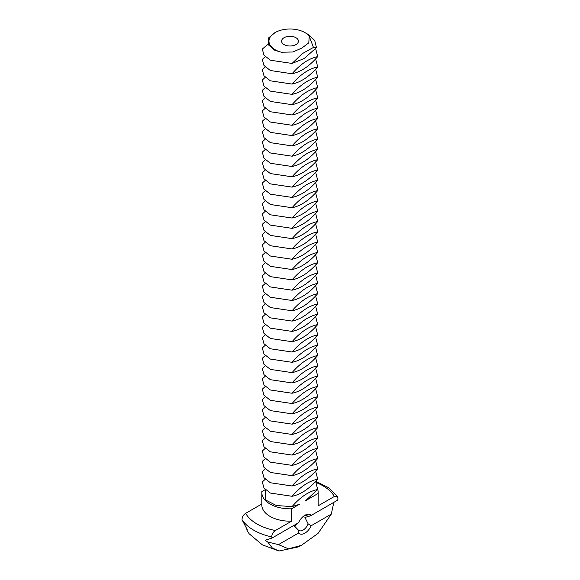 <?xml version="1.0" encoding="UTF-8"?>
<svg xmlns="http://www.w3.org/2000/svg" width="580" height="580" viewBox="0 0 580 580"><rect width="100%" height="100%" fill="white"/><g stroke="black" fill="none" stroke-linecap="round" stroke-linejoin="round"><path stroke-width="0.87" d="M275.123 32.56L268.598 37.91L268.192 44.674L274.797 50.3L281.394 52.229L292.951 51.997L301.904 48.017L308.799 42.847L309.198 36.177A21.04 12.144 0 0 0 304.877 32.56A21.04 12.144 0 0 0 275.123 32.56L275.123 32.56A21.04 12.144 0 0 0 275.123 49.735A21.04 12.144 0 0 0 281.394 52.229M284.048 44.58A8.417 4.857 0 0 0 293.219 45.631A8.417 4.857 0 0 0 298.417 41.144A8.417 4.857 0 0 0 290 36.286A8.417 4.857 0 0 0 281.583 41.144A8.417 4.857 0 0 0 284.048 44.58M267.967 44.174L262.305 49.097L263.973 55.158L270.367 60.211L292.059 63.452L302.274 53.65L313.454 47.429L309.198 36.177M304.877 32.56L308.031 34.38L314.708 40.433L316.455 47.64L304.261 58.471L292.059 63.452M316.455 47.64L313.454 47.429M265.285 56.695L262.305 59.399L263.973 65.468L270.367 70.514L292.059 73.761C300.433 64.119 308.973 58.406 317.695 56.622L315.629 48.503M317.695 56.622C309.321 66.265 300.774 71.978 292.059 73.761M303.927 515.91A8.417 4.857 -60 0 1 307.298 515.91A8.417 4.857 -60 0 1 308.154 516.664L304.877 517.353L308.161 523.878A8.417 4.857 -60 0 1 298.881 530.49A8.417 4.857 -60 0 1 298.019 529.728L293.857 525.437M294.662 526.43L298.091 522.993M265.285 66.997L262.305 69.709L263.973 75.77L270.367 80.823L292.059 84.064C300.433 74.428 308.973 68.716 317.695 66.932L315.629 58.805M317.695 66.932C309.321 76.567 300.774 82.28 292.059 84.064M333 502.838L333.362 504.564L331.281 514.134L311.199 525.734A10.94 6.315 -60 0 1 298.548 533.034L278.473 544.627L267.743 542.01L265.219 540.255L272.013 538.051L271.81 536.942A51.272 29.602 180 0 1 253.743 530.192A51.272 29.602 180 0 1 242.063 519.767L247.37 529.946L246.71 529.866L247.015 529.438M272.013 538.051L298.555 522.725A10.94 6.315 -60 0 1 304.877 515.294L304.877 515.294A10.94 6.315 -60 0 1 311.192 515.424L308.154 516.664M315.723 481.255L328.7 487.751L337.603 496.69L337.937 498.757L337.741 500.105L311.192 515.424M311.199 525.734L308.161 523.878M298.019 529.728L298.548 533.034M265.285 77.307L262.305 80.011L263.973 86.079L270.367 91.125L292.059 94.373C300.433 84.731 308.973 79.018 317.695 77.234L315.629 69.114M317.695 77.234C309.321 86.877 300.774 92.59 292.059 94.373M265.285 489.534L265.256 499.815L276.377 505.542L292.059 506.601C300.433 496.959 308.973 491.253 317.695 489.469L305.529 500.75L318.144 493.464L318.144 505.833L334.356 496.473L337.603 496.69M292.059 506.601L299.331 504.332L291.61 508.783A28.188 16.276 180 0 1 270.07 504.049A28.188 16.276 180 0 1 261.812 492.536A28.188 16.276 180 0 1 261.856 491.608L264.958 489.825M242.063 519.767C241.998 517.186 243.194 515.04 245.644 513.336L261.812 504.005M331.281 514.134L318.014 533.426L301.332 545.374L298.004 547.02L278.922 551L272.332 547.984L267.743 542.01M278.922 551L262.363 544.837L249.161 533.788L246.71 529.866M271.81 536.942C271.752 534.361 272.941 532.215 275.391 530.511A46.705 26.963 180 0 1 256.976 523.972A46.705 26.963 180 0 1 245.644 513.336M291.61 508.783L291.61 521.152L275.391 530.511M301.332 545.374L288.485 548.839L278.473 544.627M265.285 87.609L262.305 90.32L263.973 96.381L270.367 101.435L292.059 104.675C300.433 95.04 308.973 89.327 317.695 87.544L315.629 79.416M317.695 87.544C309.321 97.179 300.774 102.892 292.059 104.675M315.629 481.342L317.695 489.469A28.188 16.276 180 0 1 318.188 492.536A28.188 16.276 180 0 1 318.144 493.464M318.188 492.536L318.188 504.904A28.188 16.276 180 0 1 318.144 505.833M291.61 521.152A28.188 16.276 180 0 1 270.07 516.41A28.188 16.276 180 0 1 261.812 504.904L261.812 492.536M265.285 97.918L262.305 100.623L263.973 106.691L270.367 111.737L292.059 114.978C300.433 105.343 308.973 99.629 317.695 97.846L315.629 89.726M317.695 97.846C309.321 107.488 300.774 113.201 292.059 114.978M265.285 479.232L262.305 481.936L263.973 488.005L270.367 493.051L292.059 496.291C300.433 486.656 308.973 480.943 317.695 479.16L315.629 471.04M317.695 479.16C309.321 488.802 300.774 494.515 292.059 496.291M265.285 108.221L262.305 110.932L263.973 116.993L270.367 122.046L292.059 125.287C300.433 115.645 308.973 109.939 317.695 108.156L315.629 100.028M317.695 108.156C309.321 117.791 300.774 123.504 292.059 125.287M265.285 468.923L262.305 471.634L263.973 477.695L270.367 482.748L292.059 485.989C300.433 476.347 308.973 470.641 317.695 468.858L315.629 460.73M317.695 468.858C309.321 478.493 300.774 484.206 292.059 485.989M265.285 118.53L262.305 121.234L263.973 127.303L270.367 132.349L292.059 135.59C300.433 125.954 308.973 120.241 317.695 118.458L315.629 110.338M317.695 118.458C309.321 128.1 300.774 133.813 292.059 135.59M265.285 458.62L262.305 461.325L263.973 467.393L270.367 472.439L292.059 475.68C300.433 466.045 308.973 460.332 317.695 458.548L315.629 450.428M317.695 458.548C309.321 468.19 300.774 473.903 292.059 475.68M265.285 128.832L262.305 131.544L263.973 137.605L270.367 142.658L292.059 145.899C300.433 136.256 308.973 130.551 317.695 128.767L315.629 120.64M317.695 128.767C309.321 138.403 300.774 144.115 292.059 145.899M265.285 448.311L262.305 451.022L263.973 457.084L270.367 462.137L292.059 465.377C300.433 455.742 308.973 450.029 317.695 448.246L315.629 440.118M317.695 448.246C309.321 457.881 300.774 463.594 292.059 465.377M265.285 139.142L262.305 141.846L263.973 147.915L270.367 152.96L292.059 156.201C300.433 146.566 308.973 140.853 317.695 139.07L315.629 130.95M317.695 139.07C309.321 148.712 300.774 154.425 292.059 156.201M265.285 438.009L262.305 440.713L263.973 446.781L270.367 451.827L292.059 455.075C300.433 445.433 308.973 439.72 317.695 437.936L315.629 429.816M317.695 437.936C309.321 447.579 300.774 453.292 292.059 455.075M265.285 149.444L262.305 152.156L263.973 158.217L270.367 163.27L292.059 166.511C300.433 156.868 308.973 151.162 317.695 149.379L315.629 141.252M317.695 149.379C309.321 159.014 300.774 164.727 292.059 166.511M265.285 427.699L262.305 430.411L263.973 436.472L270.367 441.525L292.059 444.766C300.433 435.13 308.973 429.417 317.695 427.634L315.629 419.507M317.695 427.634C309.321 437.269 300.774 442.982 292.059 444.766M265.285 159.754L262.305 162.458L263.973 168.526L270.367 173.572L292.059 176.813C300.433 167.178 308.973 161.465 317.695 159.681L315.629 151.561M317.695 159.681C309.321 169.324 300.774 175.029 292.059 176.813M265.285 417.397L262.305 420.101L263.973 426.17L270.367 431.215L292.059 434.463C300.433 424.821 308.973 419.108 317.695 417.325L315.629 409.204M317.695 417.325C309.321 426.967 300.774 432.68 292.059 434.463M265.285 170.056L262.305 172.768L263.973 178.828L270.367 183.882L292.059 187.123C300.433 177.48 308.973 171.774 317.695 169.991L315.629 161.863M317.695 169.991C309.321 179.626 300.774 185.339 292.059 187.123M265.285 407.087L262.305 409.799L263.973 415.86L270.367 420.913L292.059 424.154C300.433 414.519 308.973 408.806 317.695 407.022L315.629 398.895M317.695 407.022C309.321 416.658 300.774 422.37 292.059 424.154M265.285 180.365L262.305 183.07L263.973 189.138L270.367 194.184L292.059 197.425C300.433 187.789 308.973 182.076 317.695 180.293L315.629 172.173M317.695 180.293C309.321 189.936 300.774 195.641 292.059 197.425M265.285 396.785L262.305 399.489L263.973 405.558L270.367 410.604L292.059 413.852C300.433 404.209 308.973 398.496 317.695 396.713L315.629 388.593M317.695 396.713C309.321 406.355 300.774 412.068 292.059 413.852M265.285 190.668L262.305 193.379L263.973 199.44L270.367 204.493L292.059 207.734C300.433 198.092 308.973 192.386 317.695 190.602L315.629 182.475M317.695 190.602C309.321 200.238 300.774 205.951 292.059 207.734M265.285 386.476L262.305 389.187L263.973 395.248L270.367 400.301L292.059 403.542C300.433 393.907 308.973 388.194 317.695 386.411L315.629 378.283M317.695 386.411C309.321 396.046 300.774 401.759 292.059 403.542M265.285 200.977L262.305 203.681L263.973 209.75L270.367 214.796L292.059 218.036C300.433 208.401 308.973 202.688 317.695 200.905L315.629 192.785M317.695 200.905C309.321 210.547 300.774 216.253 292.059 218.036M265.285 376.173L262.305 378.878L263.973 384.946L270.367 389.992L292.059 393.24C300.433 383.598 308.973 377.885 317.695 376.108L315.629 367.981M317.695 376.108C309.321 385.743 300.774 391.457 292.059 393.24M265.285 211.28L262.305 213.991L263.973 220.052L270.367 225.105L292.059 228.346C300.433 218.704 308.973 212.998 317.695 211.214L315.629 203.087M317.695 211.214C309.321 220.85 300.774 226.562 292.059 228.346M265.285 365.864L262.305 368.575L263.973 374.637L270.367 379.69L292.059 382.93C300.433 373.295 308.973 367.582 317.695 365.799L315.629 357.671M317.695 365.799C309.321 375.434 300.774 381.147 292.059 382.93M265.285 221.582L262.305 224.293L263.973 230.362L270.367 235.407L292.059 238.648C300.433 229.013 308.973 223.3 317.695 221.517L315.629 213.396M317.695 221.517C309.321 231.159 300.774 236.865 292.059 238.648M265.285 355.562L262.305 358.266L263.973 364.334L270.367 369.387L292.059 372.628C300.433 362.986 308.973 357.273 317.695 355.496L315.629 347.369M317.695 355.496C309.321 365.132 300.774 370.845 292.059 372.628M265.285 231.891L262.305 234.603L263.973 240.664L270.367 245.717L292.059 248.958C300.433 239.315 308.973 233.61 317.695 231.826L315.629 223.699M317.695 231.826C309.321 241.461 300.774 247.174 292.059 248.958M265.285 345.252L262.305 347.964L263.973 354.032L270.367 359.078L292.059 362.319C300.433 352.683 308.973 346.97 317.695 345.187L315.629 337.06M317.695 345.187C309.321 354.829 300.774 360.535 292.059 362.319M265.285 242.194L262.305 244.905L263.973 250.973L270.367 256.019L292.059 259.26C300.433 249.625 308.973 243.912 317.695 242.128L315.629 234.008M317.695 242.128C309.321 251.771 300.774 257.476 292.059 259.26M265.285 334.95L262.305 337.654L263.973 343.723L270.367 348.776L292.059 352.017C300.433 342.374 308.973 336.661 317.695 334.885L315.629 326.757M317.695 334.885C309.321 344.52 300.774 350.233 292.059 352.017M265.285 252.503L262.305 255.214L263.973 261.275L270.367 266.329L292.059 269.57C300.433 259.927 308.973 254.221 317.695 252.438L315.629 244.311M317.695 252.438C309.321 262.073 300.774 267.786 292.059 269.57M265.285 324.64L262.305 327.352L263.973 333.42L270.367 338.466L292.059 341.707C300.433 332.072 308.973 326.359 317.695 324.575L315.629 316.448M317.695 324.575C309.321 334.218 300.774 339.923 292.059 341.707M265.285 262.805L262.305 265.517L263.973 271.585L270.367 276.631L292.059 279.872C300.433 270.236 308.973 264.524 317.695 262.74L315.629 254.62M317.695 262.74C309.321 272.382 300.774 278.088 292.059 279.872M265.285 314.338L262.305 317.05L263.973 323.111L270.367 328.164L292.059 331.405C300.433 321.762 308.973 316.056 317.695 314.273L315.629 306.146M317.695 314.273C309.321 323.908 300.774 329.621 292.059 331.405M265.285 273.115L262.305 275.826L263.973 281.887L270.367 286.94L292.059 290.181C300.433 280.539 308.973 274.833 317.695 273.05L315.629 264.922M317.695 273.05C309.321 282.685 300.774 288.398 292.059 290.181M265.285 304.029L262.305 306.74L263.973 312.808L270.367 317.855L292.059 321.095C300.433 311.46 308.973 305.747 317.695 303.964L315.629 295.836M317.695 303.964C309.321 313.606 300.774 319.312 292.059 321.095M265.285 283.417L262.305 286.129L263.973 292.197L270.367 297.243L292.059 300.483C300.433 290.848 308.973 285.135 317.695 283.352L315.629 275.232M317.695 283.352C309.321 292.994 300.774 298.7 292.059 300.483M265.285 293.726L262.305 296.438L263.973 302.499L270.367 307.552L292.059 310.793C300.433 301.15 308.973 295.445 317.695 293.661L315.629 285.534M317.695 293.661C309.321 303.296 300.774 309.01 292.059 310.793M316.397 482.661A46.705 26.963 180 0 1 334.356 496.473"/></g></svg>
